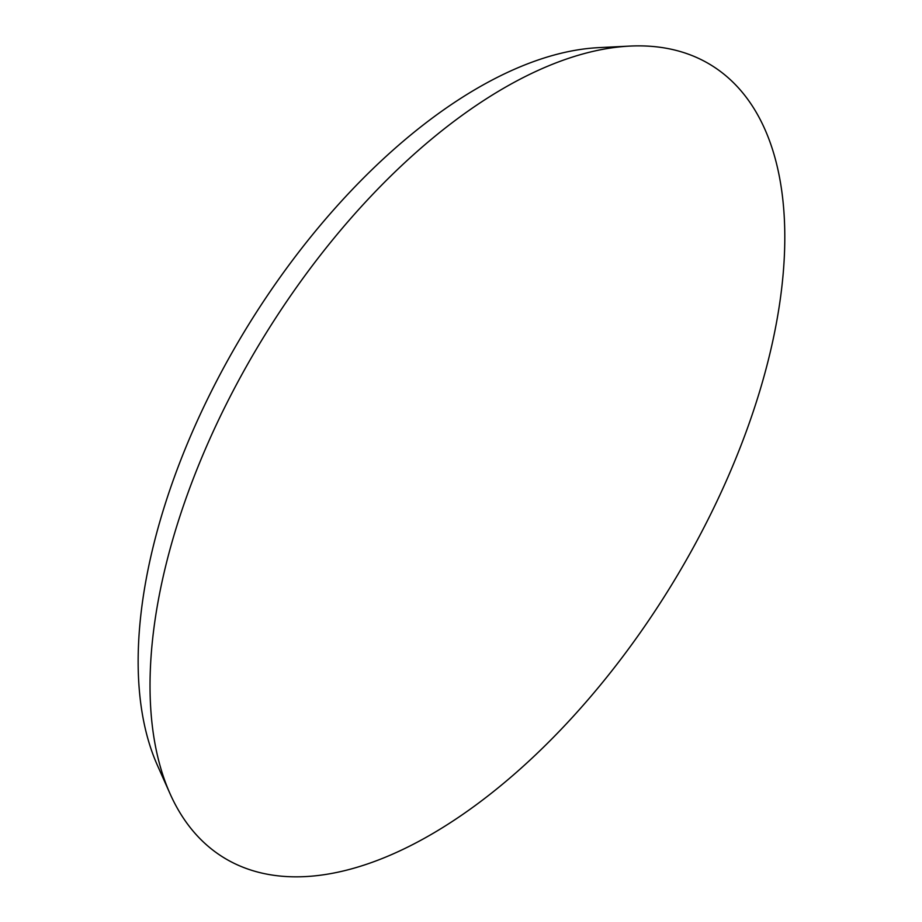 <?xml version="1.0" encoding="UTF-8"?>
<svg xmlns="http://www.w3.org/2000/svg" width="922" height="922" viewBox="0 0 922 922"><rect width="100%" height="100%" fill="white"/><g stroke="black" fill="none" stroke-linecap="round" stroke-linejoin="round"><path stroke-width="1.38" d="M170.109 793.854L157.42 765.352A446.49 229.094 -58.4 0 1 165.084 504.369A446.49 229.094 -58.4 0 1 598.551 47.644L629.703 46.1A465.184 238.683 -58.4 0 1 670.697 586.415A465.184 238.683 -58.4 0 1 170.109 793.854A465.184 238.683 -58.4 0 1 178.084 521.944A465.184 238.683 -58.4 0 1 629.703 46.1"/></g></svg>
